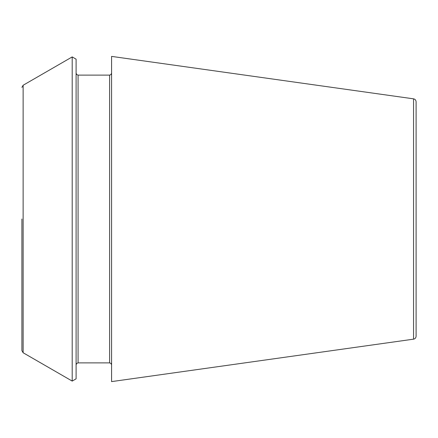 <?xml version="1.0" encoding="UTF-8"?>
<svg xmlns="http://www.w3.org/2000/svg" width="438" height="438" viewBox="0 0 438 438"><rect width="100%" height="100%" fill="white"/><g stroke="black" fill="none" stroke-linecap="round" stroke-linejoin="round"><path stroke-width="0.66" d="M413.554 98.835C415.115 99.163 415.963 100.138 416.1 101.758L416.1 336.242C415.963 337.862 415.115 338.837 413.554 339.165L111.581 381.608L111.581 56.392L413.554 98.835L413.554 339.165M76.102 219L76.102 378.826L72.199 381.082L72.199 56.918L76.102 59.174L76.102 219M21.9 219L21.9 350.614L21.9 219M78.073 362.883L109.609 362.883L109.609 75.117L78.073 75.117L78.073 362.883L76.688 363.447L76.102 364.854M72.199 56.918L23.132 85.251L23.132 352.749L72.199 381.082M78.073 75.117L76.688 74.553L76.102 73.146M23.132 352.749L21.9 350.614M23.132 85.251L21.9 87.386M109.609 362.883L110.995 363.447L111.581 364.854M109.609 75.117L110.995 74.553L111.581 73.146"/></g></svg>
